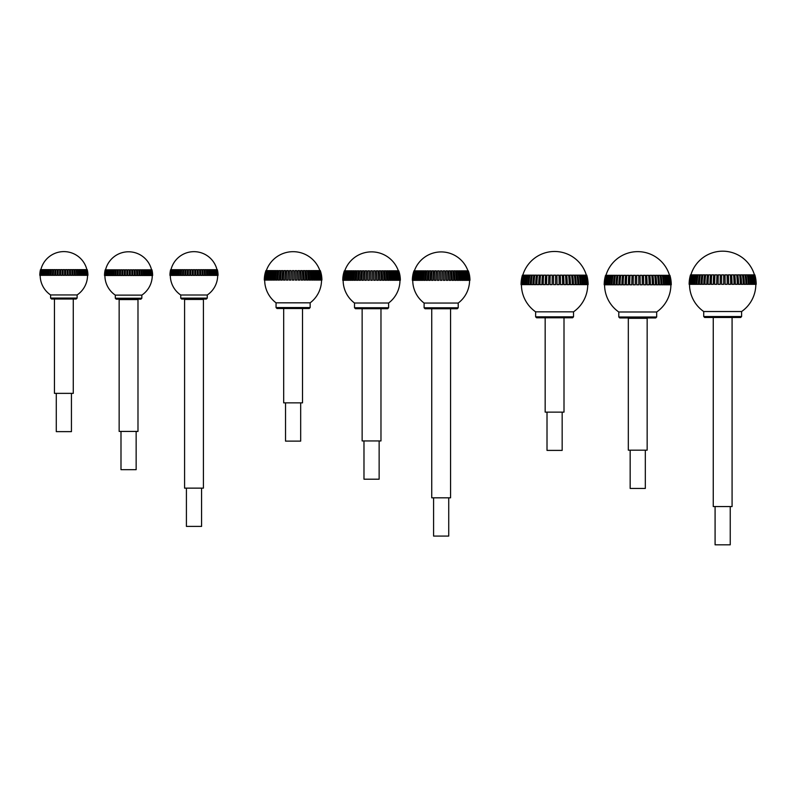 <?xml version="1.0" encoding="UTF-8"?>
<svg xmlns="http://www.w3.org/2000/svg" width="796" height="796" viewBox="0 0 796 796"><rect width="100%" height="100%" fill="white"/><g stroke="black" fill="none" stroke-linecap="round" stroke-linejoin="round"><path stroke-width="1.19" d="M77.122 298.062L76.177 299.017L51.541 299.017L50.596 298.062L77.122 298.062L77.122 294.948L50.596 294.948L50.596 298.062M87.918 275.326A24.059 24.059 0 0 0 87.242 269.645L87.232 269.645A24.049 24.049 0 0 1 87.908 275.326L87.858 275.326A24.049 23.92 -90 0 0 87.182 269.645L87.023 269.645A24.049 23.92 90 0 1 87.699 275.326L87.858 275.326M87.699 275.326L87.54 275.326A24.049 23.522 -90 0 0 86.873 269.645L86.555 269.645A24.049 23.522 90 0 1 87.222 275.326L87.54 275.326A23.681 23.681 0 0 1 77.122 294.948M87.023 269.645L86.873 269.645A23.681 23.681 0 0 0 40.875 269.645M87.222 275.326L86.963 275.326A24.049 22.875 -90 0 0 86.316 269.645L85.849 269.645A24.049 22.875 90 0 1 86.495 275.326L86.963 275.326M86.495 275.326L86.137 275.326A24.049 21.97 -90 0 0 85.51 269.645L84.903 269.645A24.049 21.97 90 0 1 85.52 275.326L86.137 275.326M85.52 275.326L85.172 275.326A23.671 21.621 -90 0 0 84.545 269.645L84.903 269.645M84.306 275.326L85.063 275.326A24.049 20.825 -90 0 0 84.476 269.645L83.719 269.645A24.049 20.825 90 0 1 84.306 275.326L83.978 275.326A23.671 20.497 -90 0 0 83.381 269.645L83.719 269.645M82.874 275.326L83.759 275.326A24.049 19.452 -90 0 0 83.212 269.645L82.316 269.645A24.049 19.452 90 0 1 82.874 275.326L82.565 275.326A23.671 19.144 -90 0 0 82.008 269.645L82.316 269.645M81.222 275.326L82.237 275.326A24.049 17.87 -90 0 0 81.729 269.645L80.714 269.645A24.049 17.87 90 0 1 81.222 275.326L80.943 275.326A23.671 17.592 -90 0 0 80.426 269.645L80.714 269.645M79.391 275.326L80.515 275.326A24.049 16.089 -90 0 0 80.058 269.645L78.933 269.645A24.049 16.089 90 0 1 79.391 275.326L79.132 275.326A23.671 15.84 -90 0 0 78.675 269.645L78.933 269.645M77.381 275.326L78.605 275.326A24.049 14.139 -90 0 0 78.207 269.645L76.983 269.645A24.049 14.139 90 0 1 77.381 275.326L77.162 275.326A23.671 13.91 -90 0 0 76.754 269.645L76.983 269.645M75.232 275.326L76.545 275.326A24.049 12.02 -90 0 0 76.197 269.645L74.884 269.645A24.049 12.02 90 0 1 75.232 275.326L75.043 275.326A23.671 11.831 -90 0 0 74.695 269.645L74.884 269.645M72.953 275.326L74.336 275.326A24.049 9.781 -90 0 0 74.058 269.645L72.675 269.645A24.049 9.781 90 0 1 72.953 275.326L72.794 275.326A23.671 9.632 -90 0 0 72.516 269.645L72.675 269.645M70.575 275.326L72.008 275.326A24.049 7.433 -90 0 0 71.799 269.645L70.356 269.645A24.049 7.433 90 0 1 70.575 275.326L70.456 275.326A23.671 7.313 -90 0 0 70.237 269.645L70.356 269.645M68.118 275.326L69.6 275.326A24.049 5.005 -90 0 0 69.461 269.645L67.978 269.645A24.049 5.005 90 0 1 68.118 275.326L68.038 275.326A23.671 4.925 -90 0 0 67.899 269.645L67.978 269.645M65.62 275.326L67.123 275.326A24.049 2.517 -90 0 0 67.053 269.645L65.551 269.645A24.049 2.517 90 0 1 65.62 275.326L65.58 275.326A23.671 2.478 -90 0 0 65.511 269.645L65.551 269.645M63.103 275.326L64.615 275.326L64.615 269.645L63.103 269.645L63.103 275.326M60.596 275.326L62.098 275.326A24.049 2.517 -90 0 1 62.168 269.645L60.665 269.645A24.049 2.517 90 0 0 60.596 275.326M62.098 275.326L62.138 275.326A23.671 2.478 90 0 1 62.207 269.645L62.207 269.645M58.118 275.326L59.6 275.326A24.049 5.005 -90 0 1 59.74 269.645L58.257 269.645A24.049 5.005 90 0 0 58.118 275.326M59.6 275.326L59.68 275.326A23.671 4.925 90 0 1 59.819 269.645L59.74 269.645M55.71 275.326L57.153 275.326A24.049 7.433 -90 0 1 57.362 269.645L55.919 269.645A24.049 7.433 90 0 0 55.71 275.326M57.153 275.326L57.262 275.326A23.671 7.313 90 0 1 57.481 269.645L57.362 269.645M53.382 275.326L54.775 275.326A24.049 9.781 -90 0 1 55.043 269.645L53.66 269.645A24.049 9.781 90 0 0 53.382 275.326M54.775 275.326L54.924 275.326A23.671 9.632 90 0 1 55.203 269.645L55.043 269.645M51.183 275.326L52.496 275.326A24.049 12.02 -90 0 1 52.834 269.645L51.521 269.645A24.049 12.02 90 0 0 51.183 275.326M52.496 275.326L52.685 275.326A23.671 11.831 90 0 1 53.024 269.645L52.834 269.645M49.113 275.326L50.337 275.326A24.049 14.139 -90 0 1 50.735 269.645L49.511 269.645A24.049 14.139 90 0 0 49.113 275.326M50.337 275.326L50.556 275.326A23.671 13.91 90 0 1 50.964 269.645L50.735 269.645M47.203 275.326L48.327 275.326A24.049 16.089 -90 0 1 48.785 269.645L47.66 269.645A24.049 16.089 90 0 0 47.203 275.326M48.327 275.326L48.586 275.326A23.671 15.84 90 0 1 49.053 269.645L48.785 269.645M45.481 275.326L46.496 275.326A24.049 17.87 -90 0 1 47.004 269.645L45.989 269.645A24.049 17.87 90 0 0 45.481 275.326M46.496 275.326L46.775 275.326A23.671 17.592 90 0 1 47.292 269.645L47.004 269.645M43.959 275.326L44.855 275.326A24.049 19.452 -90 0 1 45.402 269.645L44.506 269.645A24.049 19.452 90 0 0 43.959 275.326M44.855 275.326L45.153 275.326A23.671 19.144 90 0 1 45.72 269.645L45.402 269.645M42.656 275.326L43.412 275.326A24.049 20.825 -90 0 1 43.999 269.645L43.243 269.645A24.049 20.825 90 0 0 42.656 275.326M43.412 275.326L43.74 275.326A23.671 20.497 90 0 1 44.337 269.645L43.999 269.645M41.581 275.326L42.198 275.326A24.049 21.97 -90 0 1 42.825 269.645L42.208 269.645A24.049 21.97 90 0 0 41.581 275.326L41.223 275.326A24.049 22.875 -90 0 1 41.87 269.645L41.402 269.645A24.049 22.875 90 0 0 40.755 275.326L41.223 275.326M42.198 275.326L42.546 275.326A23.671 21.621 90 0 1 43.183 269.645L42.825 269.645M40.019 275.326A24.049 23.92 -90 0 1 40.695 269.645L40.546 269.645A24.049 23.92 90 0 0 39.86 275.326L40.497 275.326A24.049 23.522 -90 0 1 41.163 269.645L40.845 269.645A24.049 23.522 90 0 0 40.178 275.326A23.681 23.681 0 0 0 50.596 294.948M40.487 269.645A24.059 24.059 0 0 0 39.8 275.326L39.81 275.326A24.049 24.049 0 0 1 40.497 269.645L40.546 269.645M54.825 299.017L72.894 299.017M54.446 393.363L73.272 393.363L54.446 393.363L54.446 299.395M56.277 393.741L56.277 431.631L71.441 431.631L71.441 393.741M141.837 298.241L140.882 299.187L116.256 299.187L115.311 298.241L141.837 298.241L141.837 295.127L115.311 295.127L115.311 298.241M152.633 275.506A24.059 24.059 0 0 0 151.946 269.824L151.936 269.824A24.049 24.049 0 0 1 152.623 275.506L152.563 275.506A24.049 23.92 -90 0 0 151.887 269.824L151.728 269.824A24.049 23.92 90 0 1 152.404 275.506L152.563 275.506M152.404 275.506L152.255 275.506A24.049 23.522 -90 0 0 151.588 269.824L151.27 269.824A24.049 23.522 90 0 1 151.936 275.506L152.255 275.506A23.681 23.681 0 0 1 141.837 295.127M151.936 275.506L151.678 275.506A24.049 22.875 -90 0 0 151.031 269.824L150.563 269.824A24.049 22.875 90 0 1 151.21 275.506L151.678 275.506M151.21 275.506L150.852 275.506A24.049 21.97 -90 0 0 150.225 269.824L149.608 269.824A24.049 21.97 90 0 1 150.235 275.506L150.852 275.506M150.235 275.506L149.887 275.506A23.671 21.621 -90 0 0 149.25 269.824L149.608 269.824M149.021 275.506L149.777 275.506A24.049 20.825 -90 0 0 149.19 269.824L148.424 269.824A24.049 20.825 90 0 1 149.021 275.506L148.693 275.506A23.671 20.497 -90 0 0 148.086 269.824L148.424 269.824M147.578 275.506L148.474 275.506A24.049 19.452 -90 0 0 147.917 269.824L147.031 269.824A24.049 19.452 90 0 1 147.578 275.506L147.27 275.506A23.671 19.144 -90 0 0 146.713 269.824L147.031 269.824M145.937 275.506L146.952 275.506A24.049 17.87 -90 0 0 146.444 269.824L145.429 269.824A24.049 17.87 90 0 1 145.937 275.506L145.658 275.506A23.671 17.592 -90 0 0 145.141 269.824L145.429 269.824M144.096 275.506L145.23 275.506A24.049 16.089 -90 0 0 144.773 269.824L143.648 269.824A24.049 16.089 90 0 1 144.096 275.506L143.847 275.506A23.671 15.84 -90 0 0 143.38 269.824L143.648 269.824M142.096 275.506L143.32 275.506A24.049 14.139 -90 0 0 142.922 269.824L141.688 269.824A24.049 14.139 90 0 1 142.096 275.506L141.867 275.506A23.671 13.91 -90 0 0 141.459 269.824L141.688 269.824M139.937 275.506L141.25 275.506A24.049 12.02 -90 0 0 140.912 269.824L139.599 269.824A24.049 12.02 90 0 1 139.937 275.506L139.748 275.506A23.671 11.831 -90 0 0 139.399 269.824L139.599 269.824M137.658 275.506L139.041 275.506A24.049 9.781 -90 0 0 138.763 269.824L137.38 269.824A24.049 9.781 90 0 1 137.658 275.506L137.509 275.506A23.671 9.632 -90 0 0 137.22 269.824L137.38 269.824M135.28 275.506L136.723 275.506A24.049 7.433 -90 0 0 136.514 269.824L135.071 269.824A24.049 7.433 90 0 1 135.28 275.506L135.161 275.506A23.671 7.313 -90 0 0 134.952 269.824L135.071 269.824M132.833 275.506L134.315 275.506A24.049 5.005 -90 0 0 134.166 269.824L132.683 269.824A24.049 5.005 90 0 1 132.833 275.506L132.753 275.506A23.671 4.925 -90 0 0 132.604 269.824L132.683 269.824M130.335 275.506L131.838 275.506A24.049 2.517 -90 0 0 131.768 269.824L130.255 269.824A24.049 2.517 90 0 1 130.335 275.506L130.295 275.506A23.671 2.478 -90 0 0 130.216 269.824L130.255 269.824M127.818 275.506L129.33 275.506L129.33 269.824L127.818 269.824L127.818 275.506M125.3 275.506L126.813 275.506A24.049 2.517 -90 0 1 126.882 269.824L125.37 269.824A24.049 2.517 90 0 0 125.3 275.506M126.813 275.506L126.853 275.506A23.671 2.478 90 0 1 126.922 269.824L126.882 269.824M122.833 275.506L124.315 275.506A24.049 5.005 -90 0 1 124.455 269.824L122.972 269.824A24.049 5.005 90 0 0 122.833 275.506M124.315 275.506L124.395 275.506A23.671 4.925 90 0 1 124.534 269.824L124.455 269.824M120.415 275.506L121.858 275.506A24.049 7.433 -90 0 1 122.067 269.824L120.634 269.824A24.049 7.433 90 0 0 120.415 275.506M121.858 275.506L121.977 275.506A23.671 7.313 90 0 1 122.196 269.824L122.067 269.824M118.097 275.506L119.48 275.506A24.049 9.781 -90 0 1 119.758 269.824L118.375 269.824A24.049 9.781 90 0 0 118.097 275.506M119.48 275.506L119.639 275.506A23.671 9.632 90 0 1 119.917 269.824L119.758 269.824M115.888 275.506L117.201 275.506A24.049 12.02 -90 0 1 117.539 269.824L116.236 269.824A24.049 12.02 90 0 0 115.888 275.506M117.201 275.506L117.39 275.506A23.671 11.831 90 0 1 117.738 269.824L117.539 269.824M113.818 275.506L115.052 275.506A24.049 14.139 -90 0 1 115.45 269.824L114.226 269.824A24.049 14.139 90 0 0 113.818 275.506M115.052 275.506L115.271 275.506A23.671 13.91 90 0 1 115.679 269.824L115.45 269.824M111.918 275.506L113.042 275.506A24.049 16.089 -90 0 1 113.5 269.824L112.375 269.824A24.049 16.089 90 0 0 111.918 275.506M113.042 275.506L113.301 275.506A23.671 15.84 90 0 1 113.758 269.824L113.5 269.824M110.196 275.506L111.211 275.506A24.049 17.87 -90 0 1 111.709 269.824L110.704 269.824A24.049 17.87 90 0 0 110.196 275.506M111.211 275.506L111.49 275.506A23.671 17.592 90 0 1 112.007 269.824L111.709 269.824M108.674 275.506L109.559 275.506A24.049 19.452 -90 0 1 110.117 269.824L109.221 269.824A24.049 19.452 90 0 0 108.674 275.506M109.559 275.506L109.868 275.506A23.671 19.144 90 0 1 110.425 269.824L110.117 269.824M107.37 275.506L108.127 275.506A24.049 20.825 -90 0 1 108.714 269.824L107.957 269.824A24.049 20.825 90 0 0 107.37 275.506M108.127 275.506L108.455 275.506A23.671 20.497 90 0 1 109.052 269.824L108.714 269.824M106.296 275.506L106.913 275.506A24.049 21.97 -90 0 1 107.53 269.824L106.913 269.824A24.049 21.97 90 0 0 106.296 275.506L105.938 275.506A24.049 22.875 -90 0 1 106.584 269.824L106.117 269.824A24.049 22.875 90 0 0 105.47 275.506L105.938 275.506M106.913 275.506L107.261 275.506A23.671 21.621 90 0 1 107.888 269.824L107.53 269.824M104.734 275.506A24.049 23.92 -90 0 1 105.41 269.824L105.251 269.824A24.049 23.92 90 0 0 104.575 275.506L105.201 275.506A24.049 23.522 -90 0 1 105.868 269.824L105.56 269.824A24.049 23.522 90 0 0 104.893 275.506A23.681 23.681 0 0 0 115.311 295.127M105.41 269.824L105.56 269.824A23.681 23.681 0 0 1 151.558 269.824M104.515 275.506L104.525 275.506A24.049 24.049 0 0 1 105.201 269.824L105.191 269.824A24.059 24.059 0 0 0 104.515 275.506L104.575 275.506M119.151 299.565L137.987 299.565L119.151 299.565L119.151 431.422L137.987 431.422L137.987 299.565M119.151 431.422L137.987 431.422M120.992 431.8L120.992 469.69L136.146 469.69L136.146 431.8M207.258 298.122L206.313 299.067L181.677 299.067L180.732 298.122L207.258 298.122L207.258 295.008L180.732 295.008L180.732 298.122M218.054 275.386A24.059 24.059 0 0 0 217.378 269.705L217.358 269.705A24.049 24.049 0 0 1 218.044 275.386L217.995 275.386A24.049 23.92 -90 0 0 217.308 269.705L217.159 269.705A24.049 23.92 90 0 1 217.835 275.386L217.995 275.386M217.835 275.386L217.676 275.386A24.049 23.522 -90 0 0 217.01 269.705L216.691 269.705A24.049 23.522 90 0 1 217.358 275.386L217.676 275.386A23.681 23.681 0 0 1 207.258 295.008M217.358 275.386L217.099 275.386A24.049 22.875 -90 0 0 216.452 269.705L215.985 269.705A24.049 22.875 90 0 1 216.631 275.386L217.099 275.386M216.631 275.386L216.273 275.386A24.049 21.97 -90 0 0 215.646 269.705L215.029 269.705A24.049 21.97 90 0 1 215.656 275.386L216.273 275.386M215.656 275.386L215.308 275.386A23.671 21.621 -90 0 0 214.671 269.705L215.029 269.705M214.442 275.386L215.199 275.386A24.049 20.825 -90 0 0 214.612 269.705L213.855 269.705A24.049 20.825 90 0 1 214.442 275.386L214.114 275.386A23.671 20.497 -90 0 0 213.517 269.705L213.855 269.705M213 275.386L213.895 275.386A24.049 19.452 -90 0 0 213.348 269.705L212.452 269.705A24.049 19.452 90 0 1 213 275.386L212.701 275.386A23.671 19.144 -90 0 0 212.134 269.705L212.452 269.705M211.358 275.386L212.373 275.386A24.049 17.87 -90 0 0 211.865 269.705L210.85 269.705A24.049 17.87 90 0 1 211.358 275.386L211.079 275.386A23.671 17.592 -90 0 0 210.562 269.705L210.85 269.705M209.527 275.386L210.651 275.386A24.049 16.089 -90 0 0 210.194 269.705L209.069 269.705A24.049 16.089 90 0 1 209.527 275.386L209.268 275.386A23.671 15.84 -90 0 0 208.801 269.705L209.069 269.705M207.517 275.386L208.741 275.386A24.049 14.139 -90 0 0 208.343 269.705L207.119 269.705A24.049 14.139 90 0 1 207.517 275.386L207.298 275.386A23.671 13.91 -90 0 0 206.89 269.705L207.119 269.705M205.358 275.386L206.671 275.386A24.049 12.02 -90 0 0 206.333 269.705L205.02 269.705A24.049 12.02 90 0 1 205.358 275.386L205.169 275.386A23.671 11.831 -90 0 0 204.831 269.705L205.02 269.705M203.079 275.386L204.472 275.386A24.049 9.781 -90 0 0 204.194 269.705L202.811 269.705A24.049 9.781 90 0 1 203.079 275.386L202.93 275.386A23.671 9.632 -90 0 0 202.652 269.705L202.811 269.705M200.701 275.386L202.144 275.386A24.049 7.433 -90 0 0 201.935 269.705L200.493 269.705A24.049 7.433 90 0 1 200.701 275.386L200.592 275.386A23.671 7.313 -90 0 0 200.373 269.705L200.493 269.705M198.254 275.386L199.736 275.386A24.049 5.005 -90 0 0 199.597 269.705L198.114 269.705A24.049 5.005 90 0 1 198.254 275.386L198.174 275.386A23.671 4.925 -90 0 0 198.035 269.705L198.114 269.705M195.756 275.386L197.259 275.386A24.049 2.517 -90 0 0 197.189 269.705L195.687 269.705A24.049 2.517 90 0 1 195.756 275.386L195.716 275.386A23.671 2.478 -90 0 0 195.647 269.705L195.647 269.705M193.239 275.386L194.751 275.386L194.751 269.705L193.239 269.705L193.239 275.386M190.732 275.386L192.234 275.386A24.049 2.517 -90 0 1 192.304 269.705L190.801 269.705A24.049 2.517 90 0 0 190.732 275.386M192.234 275.386L192.274 275.386A23.671 2.478 90 0 1 192.343 269.705L192.304 269.705M188.254 275.386L189.737 275.386A24.049 5.005 -90 0 1 189.876 269.705L188.393 269.705A24.049 5.005 90 0 0 188.254 275.386M189.737 275.386L189.816 275.386A23.671 4.925 90 0 1 189.955 269.705L189.876 269.705M185.846 275.386L187.279 275.386A24.049 7.433 -90 0 1 187.498 269.705L186.055 269.705A24.049 7.433 90 0 0 185.846 275.386M187.279 275.386L187.398 275.386A23.671 7.313 90 0 1 187.617 269.705L187.498 269.705M183.518 275.386L184.901 275.386A24.049 9.781 -90 0 1 185.179 269.705L183.796 269.705A24.049 9.781 90 0 0 183.518 275.386M184.901 275.386L185.06 275.386A23.671 9.632 90 0 1 185.339 269.705L185.179 269.705M181.309 275.386L182.622 275.386A24.049 12.02 -90 0 1 182.971 269.705L181.657 269.705A24.049 12.02 90 0 0 181.309 275.386M182.622 275.386L182.811 275.386A23.671 11.831 90 0 1 183.16 269.705L182.971 269.705M179.249 275.386L180.473 275.386A24.049 14.139 -90 0 1 180.871 269.705L179.647 269.705A24.049 14.139 90 0 0 179.249 275.386M180.473 275.386L180.692 275.386A23.671 13.91 90 0 1 181.1 269.705L180.871 269.705M177.339 275.386L178.463 275.386A24.049 16.089 -90 0 1 178.921 269.705L177.797 269.705A24.049 16.089 90 0 0 177.339 275.386M178.463 275.386L178.722 275.386A23.671 15.84 90 0 1 179.18 269.705L178.921 269.705M175.618 275.386L176.632 275.386A24.049 17.87 -90 0 1 177.14 269.705L176.125 269.705A24.049 17.87 90 0 0 175.618 275.386M176.632 275.386L176.911 275.386A23.671 17.592 90 0 1 177.428 269.705L177.14 269.705M174.095 275.386L174.981 275.386A24.049 19.452 -90 0 1 175.538 269.705L174.642 269.705A24.049 19.452 90 0 0 174.095 275.386M174.981 275.386L175.289 275.386A23.671 19.144 90 0 1 175.846 269.705L175.538 269.705M172.792 275.386L173.548 275.386A24.049 20.825 -90 0 1 174.135 269.705L173.379 269.705A24.049 20.825 90 0 0 172.792 275.386M173.548 275.386L173.876 275.386A23.671 20.497 90 0 1 174.473 269.705L174.135 269.705M171.717 275.386L172.334 275.386A24.049 21.97 -90 0 1 172.951 269.705L172.344 269.705A24.049 21.97 90 0 0 171.717 275.386L171.359 275.386A24.049 22.875 -90 0 1 172.006 269.705L171.538 269.705A24.049 22.875 90 0 0 170.891 275.386L171.359 275.386M172.334 275.386L172.682 275.386A23.671 21.621 90 0 1 173.309 269.705L172.951 269.705M170.155 275.386A24.049 23.92 -90 0 1 170.832 269.705L170.672 269.705A24.049 23.92 90 0 0 169.996 275.386L170.633 275.386A24.049 23.522 -90 0 1 171.299 269.705L170.981 269.705A24.049 23.522 90 0 0 170.314 275.386A23.681 23.681 0 0 0 180.732 295.008M170.832 269.705L170.981 269.705A23.681 23.681 0 0 1 216.98 269.705M169.936 275.386L169.946 275.386A24.049 24.049 0 0 1 170.623 269.705L170.613 269.705A24.059 24.059 0 0 0 169.936 275.386L169.996 275.386M184.582 299.445L203.408 299.445L184.582 299.445L184.582 488.137L203.408 488.137L203.408 299.445M184.582 488.137L203.408 488.137M186.413 488.515L186.413 526.405L201.577 526.405L201.577 488.515M264.69 280.092A28.417 28.417 0 0 0 276.053 302.828L310.151 302.828L310.151 307.564L309.206 308.51L284.072 308.51L302.142 308.51M310.151 307.564L276.053 307.564L276.998 308.51L309.206 308.51M320.221 270.62L320.29 270.62A28.785 28.785 0 0 1 321.892 280.092L321.813 280.092A28.785 28.626 -90 0 0 320.221 270.62L320.062 270.62A28.785 28.626 90 0 1 321.654 280.092L321.813 280.092M321.654 280.092L321.415 280.092A28.785 28.159 -90 0 0 319.853 270.62L319.534 270.62A28.785 28.159 90 0 1 321.106 280.092L321.415 280.092M321.106 280.092L320.738 280.092A28.407 27.79 -90 0 0 320.31 275.127M319.534 270.62L318.718 270.62A28.785 27.382 90 0 1 320.251 280.092L320.718 280.092A28.785 27.382 -90 0 0 319.196 270.62M320.251 280.092L319.883 280.092A28.407 27.014 -90 0 0 318.34 270.62L318.718 270.62M319.096 280.092L319.713 280.092A28.785 26.298 -90 0 0 318.251 270.62L317.634 270.62A28.785 26.298 90 0 1 319.096 280.092L318.748 280.092A28.407 25.95 -90 0 0 317.266 270.62L317.634 270.62M317.654 280.092L318.41 280.092A28.785 24.935 -90 0 0 317.027 270.62L316.271 270.62A28.785 24.935 90 0 1 317.654 280.092L317.325 280.092A28.407 24.606 -90 0 0 315.922 270.62L316.271 270.62M315.952 280.092L316.838 280.092A28.785 23.293 -90 0 0 315.544 270.62L314.649 270.62A28.785 23.293 90 0 1 315.952 280.092L315.644 280.092A28.407 22.985 -90 0 0 314.33 270.62L314.649 270.62M313.992 280.092L315.007 280.092A28.785 21.392 -90 0 0 313.813 270.62L312.798 270.62A28.785 21.392 90 0 1 313.992 280.092L313.704 280.092A28.407 21.114 -90 0 0 312.5 270.62L312.798 270.62M311.803 280.092L312.928 280.092A28.785 19.263 -90 0 0 311.853 270.62L310.729 270.62A28.785 19.263 90 0 1 311.803 280.092L311.554 280.092A28.407 19.005 -90 0 0 310.46 270.62L310.729 270.62M309.415 280.092L310.639 280.092A28.785 16.925 -90 0 0 309.694 270.62L308.47 270.62A28.785 16.925 90 0 1 309.415 280.092L309.186 280.092A28.407 16.696 -90 0 0 308.231 270.62L308.47 270.62M306.838 280.092L308.151 280.092A28.785 14.398 -90 0 0 307.355 270.62L306.042 270.62A28.785 14.398 90 0 1 306.838 280.092L306.649 280.092A28.407 14.209 -90 0 0 305.843 270.62L306.042 270.62M304.122 280.092L305.505 280.092A28.785 11.711 -90 0 0 304.858 270.62L303.465 270.62A28.785 11.711 90 0 1 304.122 280.092L303.963 280.092A28.407 11.552 -90 0 0 303.306 270.62L303.465 270.62M301.276 280.092L302.719 280.092A28.785 8.895 -90 0 0 302.221 270.62L300.788 270.62A28.785 8.895 90 0 1 301.276 280.092L301.167 280.092A28.407 8.776 -90 0 0 300.659 270.62L300.788 270.62M298.351 280.092L299.833 280.092A28.785 5.99 -90 0 0 299.495 270.62L298.012 270.62A28.785 5.99 90 0 1 298.351 280.092L298.271 280.092A28.407 5.91 -90 0 0 297.933 270.62L298.012 270.62M295.356 280.092L296.868 280.092A28.785 3.005 -90 0 0 296.699 270.62L295.197 270.62A28.785 3.005 90 0 1 295.356 280.092L295.316 280.092A28.407 2.965 -90 0 0 295.147 270.62L295.197 270.62M292.351 280.092L293.863 280.092L293.863 270.62L292.351 270.62L292.351 280.092M289.346 280.092L290.848 280.092A28.785 3.005 -90 0 1 291.018 270.62L289.505 270.62A28.785 3.005 90 0 0 289.346 280.092M290.848 280.092L290.888 280.092A28.407 2.965 90 0 1 291.057 270.62L291.057 270.62M286.381 280.092L287.863 280.092A28.785 5.99 -90 0 1 288.192 270.62L286.709 270.62A28.785 5.99 90 0 0 286.381 280.092M287.863 280.092L287.943 280.092A28.407 5.91 90 0 1 288.281 270.62L288.192 270.62M283.485 280.092L284.928 280.092A28.785 8.895 -90 0 1 285.426 270.62L283.983 270.62A28.785 8.895 90 0 0 283.485 280.092M284.928 280.092L285.048 280.092A28.407 8.776 90 0 1 285.545 270.62L285.426 270.62M280.699 280.092L282.092 280.092A28.785 11.711 -90 0 1 282.739 270.62L281.356 270.62A28.785 11.711 90 0 0 280.699 280.092M282.092 280.092L282.242 280.092A28.407 11.552 90 0 1 282.908 270.62L282.739 270.62M278.053 280.092L279.366 280.092A28.785 14.398 -90 0 1 280.172 270.62L278.859 270.62A28.785 14.398 90 0 0 278.053 280.092M279.366 280.092L279.555 280.092A28.407 14.209 90 0 1 280.371 270.62L280.172 270.62M275.575 280.092L276.799 280.092A28.785 16.925 -90 0 1 277.744 270.62L276.51 270.62A28.785 16.925 90 0 0 275.575 280.092M276.799 280.092L277.018 280.092A28.407 16.696 90 0 1 277.973 270.62L277.744 270.62M273.277 280.092L274.401 280.092A28.785 19.263 -90 0 1 275.476 270.62L274.351 270.62A28.785 19.263 90 0 0 273.277 280.092M274.401 280.092L274.66 280.092A28.407 19.005 90 0 1 275.744 270.62L275.476 270.62M271.207 280.092L272.222 280.092A28.785 21.392 -90 0 1 273.406 270.62L272.401 270.62A28.785 21.392 90 0 0 271.207 280.092M272.222 280.092L272.501 280.092A28.407 21.114 90 0 1 273.705 270.62L273.406 270.62M269.366 280.092L270.262 280.092A28.785 23.293 -90 0 1 271.555 270.62L270.67 270.62A28.785 23.293 90 0 0 269.366 280.092M270.262 280.092L270.57 280.092A28.407 22.985 90 0 1 271.884 270.62L271.555 270.62M267.794 280.092L268.55 280.092A28.785 24.935 -90 0 1 269.944 270.62L269.187 270.62A28.785 24.935 90 0 0 267.794 280.092M268.55 280.092L268.879 280.092A28.407 24.606 90 0 1 270.292 270.62L269.944 270.62M266.501 280.092L267.118 280.092A28.785 26.298 -90 0 1 268.58 270.62L267.963 270.62A28.785 26.298 90 0 0 266.501 280.092M267.118 280.092L267.466 280.092A28.407 25.95 90 0 1 268.949 270.62L268.58 270.62M265.496 280.092L265.964 280.092A28.785 27.382 -90 0 1 267.486 270.62L267.018 270.62A28.785 27.382 90 0 0 265.496 280.092M265.964 280.092L266.322 280.092A28.407 27.014 90 0 1 267.864 270.62L267.486 270.62M264.789 280.092L265.108 280.092A28.785 28.159 -90 0 1 266.67 270.62L266.361 270.62A28.785 28.159 90 0 0 264.789 280.092L264.551 280.092A28.785 28.626 -90 0 1 266.153 270.62L265.993 270.62A28.785 28.626 90 0 0 264.401 280.092L264.551 280.092M265.108 280.092L265.476 280.092A28.407 27.79 90 0 1 265.904 275.127M265.914 270.61A28.795 28.795 0 0 0 264.312 280.092L264.322 280.092A28.785 28.785 0 0 1 265.924 270.62L265.993 270.62M283.684 402.856L302.52 402.856L283.684 402.856L283.684 308.888M285.525 403.234L285.525 441.123L300.679 441.123L300.679 403.234M388.607 307.754L387.662 308.699L355.454 308.699L354.509 307.754L388.607 307.754L388.607 303.017L354.509 303.017L354.509 307.754M400.348 280.282A28.795 28.795 0 0 0 398.746 270.809L398.736 270.809A28.785 28.785 0 0 1 400.338 280.282L400.259 280.282A28.785 28.626 -90 0 0 398.667 270.809L398.507 270.809A28.785 28.626 90 0 1 400.109 280.282L400.259 280.282M400.109 280.282L399.871 280.282A28.785 28.159 -90 0 0 398.298 270.809L397.99 270.809A28.785 28.159 90 0 1 399.552 280.282L399.871 280.282M399.552 280.282L399.184 280.282A28.407 27.79 -90 0 0 398.756 275.326M397.99 270.809L397.174 270.809A28.785 27.382 90 0 1 398.697 280.282L399.164 280.282A28.785 27.382 -90 0 0 397.642 270.809M398.697 280.282L398.338 280.282A28.407 27.014 -90 0 0 396.796 270.809L397.174 270.809M397.542 280.282L398.159 280.282A28.785 26.298 -90 0 0 396.697 270.809L396.08 270.809A28.785 26.298 90 0 1 397.542 280.282L397.194 280.282A28.407 25.95 -90 0 0 395.712 270.809L396.08 270.809M396.11 280.282L396.866 280.282A28.785 24.935 -90 0 0 395.473 270.809L394.716 270.809A28.785 24.935 90 0 1 396.11 280.282L395.781 280.282A28.407 24.606 -90 0 0 394.368 270.809L394.716 270.809M394.398 280.282L395.294 280.282A28.785 23.293 -90 0 0 393.99 270.809L393.105 270.809A28.785 23.293 90 0 1 394.398 280.282L394.09 280.282A28.407 22.985 -90 0 0 392.776 270.809L393.105 270.809M392.438 280.282L393.453 280.282A28.785 21.392 -90 0 0 392.259 270.809L391.254 270.809A28.785 21.392 90 0 1 392.438 280.282L392.159 280.282A28.407 21.114 -90 0 0 390.955 270.809L391.254 270.809M390.249 280.282L391.383 280.282A28.785 19.263 -90 0 0 390.309 270.809L389.184 270.809A28.785 19.263 90 0 1 390.249 280.282L390 280.282A28.407 19.005 -90 0 0 388.916 270.809L389.184 270.809M387.861 280.282L389.085 280.282A28.785 16.925 -90 0 0 388.15 270.809L386.916 270.809A28.785 16.925 90 0 1 387.861 280.282L387.642 280.282A28.407 16.696 -90 0 0 386.687 270.809L386.916 270.809M385.294 280.282L386.607 280.282A28.785 14.398 -90 0 0 385.801 270.809L384.488 270.809A28.785 14.398 90 0 1 385.294 280.282L385.105 280.282A28.407 14.209 -90 0 0 384.289 270.809L384.488 270.809M382.568 280.282L383.961 280.282A28.785 11.711 -90 0 0 383.304 270.809L381.921 270.809A28.785 11.711 90 0 1 382.568 280.282L382.418 280.282A28.407 11.552 -90 0 0 381.752 270.809L381.921 270.809M379.732 280.282L381.175 280.282A28.785 8.895 -90 0 0 380.677 270.809L379.234 270.809A28.785 8.895 90 0 1 379.732 280.282L379.612 280.282A28.407 8.776 -90 0 0 379.115 270.809L379.234 270.809M376.797 280.282L378.279 280.282A28.785 5.99 -90 0 0 377.951 270.809L376.468 270.809A28.785 5.99 90 0 1 376.797 280.282L376.717 280.282A28.407 5.91 -90 0 0 376.379 270.809L376.468 270.809M373.812 280.282L375.314 280.282A28.785 3.005 -90 0 0 375.155 270.809L373.642 270.809A28.785 3.005 90 0 1 373.812 280.282L373.772 280.282A28.407 2.965 -90 0 0 373.603 270.809L373.603 270.809M370.797 280.282L372.309 280.282L372.309 270.809L370.797 270.809L370.797 280.282M367.792 280.282L369.304 280.282A28.785 3.005 -90 0 1 369.463 270.809L367.961 270.809A28.785 3.005 90 0 0 367.792 280.282M369.304 280.282L369.344 280.282A28.407 2.965 90 0 1 369.513 270.809L369.463 270.809M364.827 280.282L366.309 280.282A28.785 5.99 -90 0 1 366.648 270.809L365.165 270.809A28.785 5.99 90 0 0 364.827 280.282M366.309 280.282L366.389 280.282A28.407 5.91 90 0 1 366.727 270.809L366.648 270.809M361.941 280.282L363.384 280.282A28.785 8.895 -90 0 1 363.871 270.809L362.439 270.809A28.785 8.895 90 0 0 361.941 280.282M363.384 280.282L363.493 280.282A28.407 8.776 90 0 1 364.001 270.809L363.871 270.809M359.155 280.282L360.538 280.282A28.785 11.711 -90 0 1 361.195 270.809L359.802 270.809A28.785 11.711 90 0 0 359.155 280.282M360.538 280.282L360.697 280.282A28.407 11.552 90 0 1 361.354 270.809L361.195 270.809M356.509 280.282L357.822 280.282A28.785 14.398 -90 0 1 358.618 270.809L357.305 270.809A28.785 14.398 90 0 0 356.509 280.282M357.822 280.282L358.011 280.282A28.407 14.209 90 0 1 358.817 270.809L358.618 270.809M354.021 280.282L355.245 280.282A28.785 16.925 -90 0 1 356.19 270.809L354.966 270.809A28.785 16.925 90 0 0 354.021 280.282M355.245 280.282L355.474 280.282A28.407 16.696 90 0 1 356.429 270.809L356.19 270.809M351.733 280.282L352.857 280.282A28.785 19.263 -90 0 1 353.931 270.809L352.807 270.809A28.785 19.263 90 0 0 351.733 280.282M352.857 280.282L353.106 280.282A28.407 19.005 90 0 1 354.2 270.809L353.931 270.809M349.653 280.282L350.668 280.282A28.785 21.392 -90 0 1 351.862 270.809L350.847 270.809A28.785 21.392 90 0 0 349.653 280.282M350.668 280.282L350.946 280.282A28.407 21.114 90 0 1 352.16 270.809L351.862 270.809M347.822 280.282L348.708 280.282A28.785 23.293 -90 0 1 350.011 270.809L349.116 270.809A28.785 23.293 90 0 0 347.822 280.282M348.708 280.282L349.016 280.282A28.407 22.985 90 0 1 350.33 270.809L350.011 270.809M346.25 280.282L347.006 280.282A28.785 24.935 -90 0 1 348.389 270.809L347.633 270.809A28.785 24.935 90 0 0 346.25 280.282M347.006 280.282L347.335 280.282A28.407 24.606 90 0 1 348.738 270.809L348.389 270.809M344.947 280.282L345.564 280.282A28.785 26.298 -90 0 1 347.026 270.809L346.409 270.809A28.785 26.298 90 0 0 344.947 280.282M345.564 280.282L345.912 280.282A28.407 25.95 90 0 1 347.394 270.809L347.026 270.809M344.35 275.326A28.407 27.79 90 0 0 343.922 280.282L344.409 280.282A28.785 27.382 -90 0 1 345.932 270.809L345.464 270.809A28.785 27.382 90 0 0 343.942 280.282L343.554 280.282A28.785 28.159 -90 0 1 345.126 270.809L344.807 270.809A28.785 28.159 90 0 0 343.235 280.282L343.554 280.282M344.409 280.282L344.767 280.282A28.407 27.014 90 0 1 346.32 270.809L345.932 270.809M342.847 280.282L343.006 280.282A28.785 28.626 -90 0 1 344.598 270.809L344.439 270.809A28.785 28.626 90 0 0 342.847 280.282L342.768 280.282A28.785 28.785 0 0 1 344.37 270.809L344.439 270.809M362.518 308.699L380.587 308.699M362.14 440.934L380.976 440.934L362.14 440.934L362.14 309.077M363.981 441.312L363.981 479.202L379.135 479.202L379.135 441.312M458.207 307.793L457.262 308.749L425.054 308.749L424.109 307.793L458.207 307.793L458.207 303.057L424.109 303.057L424.109 307.793M469.958 280.331A28.795 28.795 0 0 0 468.346 270.849L468.337 270.859A28.785 28.785 0 0 1 469.948 280.331L469.869 280.331A28.785 28.626 -90 0 0 468.267 270.859L468.118 270.859A28.785 28.626 90 0 1 469.71 280.331L469.869 280.331M469.71 280.331L469.471 280.331A28.785 28.159 -90 0 0 467.909 270.859L467.59 270.859A28.785 28.159 90 0 1 469.162 280.331L469.471 280.331M469.162 280.331L468.784 280.331A28.407 27.79 -90 0 0 468.356 275.366M467.59 270.859L466.774 270.859A28.785 27.382 90 0 1 468.297 280.331L468.764 280.331A28.785 27.382 -90 0 0 467.242 270.859M468.297 280.331L467.939 280.331A28.407 27.014 -90 0 0 466.396 270.859L466.774 270.859M467.143 280.331L467.759 280.331A28.785 26.298 -90 0 0 466.297 270.859L465.68 270.859A28.785 26.298 90 0 1 467.143 280.331L466.804 280.331A28.407 25.95 -90 0 0 465.312 270.859L465.68 270.859M465.71 280.331L466.466 280.331A28.785 24.935 -90 0 0 465.073 270.859L464.317 270.859A28.785 24.935 90 0 1 465.71 280.331L465.381 280.331A28.407 24.606 -90 0 0 463.969 270.859L464.317 270.859M463.998 280.331L464.894 280.331A28.785 23.293 -90 0 0 463.59 270.859L462.705 270.859A28.785 23.293 90 0 1 463.998 280.331L463.69 280.331A28.407 22.985 -90 0 0 462.376 270.859L462.705 270.859M462.038 280.331L463.053 280.331A28.785 21.392 -90 0 0 461.869 270.859L460.854 270.859A28.785 21.392 90 0 1 462.038 280.331L461.76 280.331A28.407 21.114 -90 0 0 460.556 270.859L460.854 270.859M459.859 280.331L460.983 280.331A28.785 19.263 -90 0 0 459.909 270.859L458.785 270.859A28.785 19.263 90 0 1 459.859 280.331L459.6 280.331A28.407 19.005 -90 0 0 458.516 270.859L458.785 270.859M457.461 280.331L458.695 280.331A28.785 16.925 -90 0 0 457.75 270.859L456.526 270.859A28.785 16.925 90 0 1 457.461 280.331L457.242 280.331A28.407 16.696 -90 0 0 456.287 270.859L456.526 270.859M454.894 280.331L456.207 280.331A28.785 14.398 -90 0 0 455.402 270.859L454.088 270.859A28.785 14.398 90 0 1 454.894 280.331L454.705 280.331A28.407 14.209 -90 0 0 453.889 270.859L454.088 270.859M452.178 280.331L453.561 280.331A28.785 11.711 -90 0 0 452.904 270.859L451.521 270.859A28.785 11.711 90 0 1 452.178 280.331L452.019 280.331A28.407 11.552 -90 0 0 451.362 270.859L451.521 270.859M449.332 280.331L450.775 280.331A28.785 8.895 -90 0 0 450.277 270.859L448.835 270.859A28.785 8.895 90 0 1 449.332 280.331L449.213 280.331A28.407 8.776 -90 0 0 448.715 270.859L448.835 270.859M446.397 280.331L447.879 280.331A28.785 5.99 -90 0 0 447.551 270.859L446.068 270.859A28.785 5.99 90 0 1 446.397 280.331L446.327 280.331A28.407 5.91 -90 0 0 445.989 270.859L446.068 270.859M443.412 280.331L444.924 280.331A28.785 3.005 -90 0 0 444.755 270.859L443.243 270.859A28.785 3.005 90 0 1 443.412 280.331L443.372 280.331A28.407 2.965 -90 0 0 443.203 270.859L443.203 270.859M440.397 280.331L441.919 280.331L441.919 270.859L440.397 270.859L440.397 280.331M437.392 280.331L438.904 280.331A28.785 3.005 -90 0 1 439.074 270.859L437.561 270.859A28.785 3.005 90 0 0 437.392 280.331M438.904 280.331L438.944 280.331A28.407 2.965 90 0 1 439.113 270.859L439.113 270.859M434.427 280.331L435.91 280.331A28.785 5.99 -90 0 1 436.248 270.859L434.765 270.859A28.785 5.99 90 0 0 434.427 280.331M435.91 280.331L435.989 280.331A28.407 5.91 90 0 1 436.327 270.859L436.248 270.859M431.541 280.331L432.984 280.331A28.785 8.895 -90 0 1 433.482 270.859L432.039 270.859A28.785 8.895 90 0 0 431.541 280.331M432.984 280.331L433.104 280.331A28.407 8.776 90 0 1 433.601 270.859L433.482 270.859M428.755 280.331L430.139 280.331A28.785 11.711 -90 0 1 430.795 270.859L429.412 270.859A28.785 11.711 90 0 0 428.755 280.331M430.139 280.331L430.298 280.331A28.407 11.552 90 0 1 430.954 270.859L430.795 270.859M426.109 280.331L427.422 280.331A28.785 14.398 -90 0 1 428.218 270.859L426.905 270.859A28.785 14.398 90 0 0 426.109 280.331M427.422 280.331L427.611 280.331A28.407 14.209 90 0 1 428.427 270.859L428.218 270.859M423.621 280.331L424.855 280.331A28.785 16.925 -90 0 1 425.79 270.859L424.566 270.859A28.785 16.925 90 0 0 423.621 280.331M424.855 280.331L425.074 280.331A28.407 16.696 90 0 1 426.029 270.859L425.79 270.859M421.333 280.331L422.457 280.331A28.785 19.263 -90 0 1 423.532 270.859L422.407 270.859A28.785 19.263 90 0 0 421.333 280.331M422.457 280.331L422.716 280.331A28.407 19.005 90 0 1 423.8 270.859L423.532 270.859M419.253 280.331L420.268 280.331A28.785 21.392 -90 0 1 421.462 270.859L420.447 270.859A28.785 21.392 90 0 0 419.253 280.331M420.268 280.331L420.557 280.331A28.407 21.114 90 0 1 421.761 270.859L421.462 270.859M417.422 280.331L418.318 280.331A28.785 23.293 -90 0 1 419.611 270.859L418.716 270.859A28.785 23.293 90 0 0 417.422 280.331M418.318 280.331L418.616 280.331A28.407 22.985 90 0 1 419.94 270.859L419.611 270.859M415.85 280.331L416.606 280.331A28.785 24.935 -90 0 1 418 270.859L417.233 270.859A28.785 24.935 90 0 0 415.85 280.331M416.606 280.331L416.935 280.331A28.407 24.606 90 0 1 418.348 270.859L418 270.859M414.547 280.331L415.164 280.331A28.785 26.298 -90 0 1 416.636 270.859L416.019 270.859A28.785 26.298 90 0 0 414.547 280.331M415.164 280.331L415.512 280.331A28.407 25.95 90 0 1 417.005 270.859L416.636 270.859M413.96 275.366A28.407 27.79 90 0 0 413.532 280.331L414.01 280.331A28.785 27.382 -90 0 1 415.542 270.859L415.074 270.859A28.785 27.382 90 0 0 413.542 280.331L413.154 280.331A28.785 28.159 -90 0 1 414.726 270.859L414.408 270.859A28.785 28.159 90 0 0 412.845 280.331L413.154 280.331M414.01 280.331L414.378 280.331A28.407 27.014 90 0 1 415.92 270.859L415.542 270.859M412.447 280.331L412.607 280.331A28.785 28.626 -90 0 1 414.199 270.859L414.039 270.859A28.785 28.626 90 0 0 412.447 280.331L412.368 280.331A28.785 28.785 0 0 1 413.97 270.859L414.039 270.859M432.119 308.749L450.198 308.749M431.74 497.818L450.576 497.818L431.74 497.818L431.74 309.127M433.581 498.197L433.581 536.086L448.735 536.086L448.735 498.197M573.528 316.838L572.583 317.783L536.594 317.783L535.638 316.838L573.528 316.838L573.528 311.833L535.638 311.833L535.638 316.838M588.115 284.63A33.532 33.532 0 0 0 586.752 275.147L586.742 275.157A33.512 33.512 0 0 1 588.105 284.63L588.025 284.63A33.512 33.333 -90 0 0 586.672 275.157L586.453 275.157A33.512 33.333 90 0 1 587.806 284.63L588.025 284.63M587.806 284.63L587.587 284.63A33.512 32.785 -90 0 0 586.254 275.157L585.816 275.157A33.512 32.785 90 0 1 587.149 284.63L587.587 284.63M587.149 284.63L586.791 284.63A33.512 31.88 -90 0 0 585.488 275.157L584.841 275.157A33.512 31.88 90 0 1 586.145 284.63L586.781 284.63M586.145 284.63L585.776 284.63A33.133 31.512 -90 0 0 584.463 275.157L584.841 275.157M584.781 284.63L585.627 284.63A33.512 30.616 -90 0 0 584.383 275.157L583.538 275.157A33.512 30.616 90 0 1 584.781 284.63L584.433 284.63A33.133 30.268 -90 0 0 583.169 275.157L583.538 275.157M583.09 284.63L584.135 284.63A33.512 29.024 -90 0 0 582.951 275.157L581.906 275.157A33.512 29.024 90 0 1 583.09 284.63L582.762 284.63A33.133 28.696 -90 0 0 581.568 275.157L581.906 275.157M581.09 284.63L582.314 284.63A33.512 27.114 -90 0 0 581.209 275.157L579.986 275.157A33.512 27.114 90 0 1 581.09 284.63L580.782 284.63A33.133 26.805 -90 0 0 579.667 275.157L579.986 275.157M578.801 284.63L580.194 284.63A33.512 24.905 -90 0 0 579.18 275.157L577.777 275.157A33.512 24.905 90 0 1 578.801 284.63L578.513 284.63A33.133 24.626 -90 0 0 577.488 275.157L577.777 275.157M576.234 284.63L577.787 284.63A33.512 22.427 -90 0 0 576.871 275.157L575.329 275.157A33.512 22.427 90 0 1 576.234 284.63L575.986 284.63A33.133 22.169 -90 0 0 575.06 275.157L575.329 275.157M573.448 284.63L575.13 284.63A33.512 19.701 -90 0 0 574.324 275.157L572.642 275.157A33.512 19.701 90 0 1 573.448 284.63L573.22 284.63A33.133 19.482 -90 0 0 572.414 275.157L572.642 275.157M570.443 284.63L572.244 284.63A33.512 16.756 -90 0 0 571.568 275.157L569.757 275.157A33.512 16.756 90 0 1 570.443 284.63L570.254 284.63A33.133 16.567 -90 0 0 569.558 275.157L569.757 275.157M567.269 284.63L569.17 284.63A33.512 13.631 -90 0 0 568.613 275.157L566.712 275.157A33.512 13.631 90 0 1 567.269 284.63L567.11 284.63A33.133 13.482 -90 0 0 566.553 275.157L566.712 275.157M563.956 284.63L565.936 284.63A33.512 10.358 -90 0 0 565.508 275.157L563.528 275.157A33.512 10.358 90 0 1 563.956 284.63L563.837 284.63A33.133 10.239 -90 0 0 563.409 275.157L563.528 275.157M560.533 284.63L562.573 284.63A33.512 6.965 -90 0 0 562.294 275.157L560.255 275.157A33.512 6.965 90 0 1 560.533 284.63L560.454 284.63A33.133 6.885 -90 0 0 560.165 275.157L560.255 275.157M557.051 284.63L559.13 284.63A33.512 3.502 -90 0 0 558.981 275.157L556.911 275.157A33.512 3.502 90 0 1 557.051 284.63L557.011 284.63A33.133 3.463 -90 0 0 556.872 275.157L556.911 275.157M553.548 284.63L555.628 284.63L555.628 275.157L553.548 275.157L553.548 284.63M550.046 284.63L552.116 284.63A33.512 3.502 -90 0 1 552.265 275.157L550.185 275.157A33.512 3.502 90 0 0 550.046 284.63M552.116 284.63L552.155 284.63A33.133 3.463 90 0 1 552.305 275.157L552.265 275.157M546.603 284.63L548.633 284.63A33.512 6.965 -90 0 1 548.922 275.157L546.882 275.157A33.512 6.965 90 0 0 546.603 284.63M548.633 284.63L548.713 284.63A33.133 6.885 90 0 1 549.001 275.157L548.922 275.157M543.24 284.63L545.22 284.63A33.512 10.358 -90 0 1 545.638 275.157L543.658 275.157A33.512 10.358 90 0 0 543.24 284.63M545.22 284.63L545.34 284.63A33.133 10.239 90 0 1 545.767 275.157L545.638 275.157M540.006 284.63L541.907 284.63A33.512 13.631 -90 0 1 542.464 275.157L540.554 275.157A33.512 13.631 90 0 0 540.006 284.63M541.907 284.63L542.056 284.63A33.133 13.482 90 0 1 542.623 275.157L542.464 275.157M536.922 284.63L538.733 284.63A33.512 16.756 -90 0 1 539.409 275.157L537.608 275.157A33.512 16.756 90 0 0 536.922 284.63M538.733 284.63L538.922 284.63A33.133 16.567 90 0 1 539.608 275.157L539.409 275.157M534.046 284.63L535.728 284.63A33.512 19.701 -90 0 1 536.534 275.157L534.842 275.157A33.512 19.701 90 0 0 534.046 284.63M535.728 284.63L535.957 284.63A33.133 19.482 90 0 1 536.763 275.157L536.534 275.157M531.39 284.63L532.932 284.63A33.512 22.427 -90 0 1 533.847 275.157L532.295 275.157A33.512 22.427 90 0 0 531.39 284.63M532.932 284.63L533.191 284.63A33.133 22.169 90 0 1 534.116 275.157L533.847 275.157M528.982 284.63L530.375 284.63A33.512 24.905 -90 0 1 531.39 275.157L529.997 275.157A33.512 24.905 90 0 0 528.982 284.63M530.375 284.63L530.653 284.63A33.133 24.626 90 0 1 531.688 275.157L531.39 275.157M526.862 284.63L528.086 284.63A33.512 27.114 -90 0 1 529.191 275.157L527.967 275.157A33.512 27.114 90 0 0 526.862 284.63M528.086 284.63L528.395 284.63A33.133 26.805 90 0 1 529.509 275.157L529.191 275.157M525.042 284.63L526.086 284.63A33.512 29.024 -90 0 1 527.26 275.157L526.226 275.157A33.512 29.024 90 0 0 525.042 284.63M526.086 284.63L526.415 284.63A33.133 28.696 90 0 1 527.609 275.157L527.26 275.157M523.539 284.63L524.395 284.63A33.512 30.616 -90 0 1 525.639 275.157L524.793 275.157A33.512 30.616 90 0 0 523.539 284.63M524.395 284.63L524.733 284.63A33.133 30.268 90 0 1 525.997 275.157L525.639 275.157M522.385 284.63L523.032 284.63A33.512 31.88 -90 0 1 524.335 275.157L523.688 275.157A33.512 31.88 90 0 0 522.385 284.63L522.017 284.63A33.512 32.785 -90 0 1 523.36 275.157L522.922 275.157A33.512 32.785 90 0 0 521.589 284.63L522.017 284.63M523.032 284.63L523.39 284.63A33.133 31.512 90 0 1 524.703 275.157L524.335 275.157M521.141 284.63L521.36 284.63A33.512 33.333 -90 0 1 522.723 275.157L522.504 275.157A33.512 33.333 90 0 0 521.141 284.63L521.072 284.63A33.512 33.512 0 0 1 522.435 275.157L522.504 275.157M522.425 275.147A33.532 33.532 0 0 0 521.052 284.63L521.072 284.63M545.549 317.783L563.628 317.783M545.17 412.129L564.006 412.129L545.17 412.129L545.17 318.161M547.011 412.507L547.011 450.397L562.165 450.397L562.165 412.507M656.68 316.997L655.735 317.942L619.736 317.942L618.79 316.997L656.68 316.997L656.68 311.992L618.79 311.992L618.79 316.997M671.267 284.789A33.532 33.532 0 0 0 669.904 275.307L669.884 275.316A33.512 33.512 0 0 1 671.257 284.789L671.177 284.789A33.512 33.333 -90 0 0 669.824 275.316L669.605 275.316A33.512 33.333 90 0 1 670.958 284.789L671.177 284.789M670.958 284.789L670.739 284.789A33.512 32.785 -90 0 0 669.406 275.316L668.968 275.316A33.512 32.785 90 0 1 670.302 284.789L670.739 284.789M670.302 284.789L669.943 284.789A33.512 31.88 -90 0 0 668.64 275.316L667.993 275.316A33.512 31.88 90 0 1 669.287 284.789L669.933 284.789M669.287 284.789L668.929 284.789A33.133 31.512 -90 0 0 667.615 275.316L667.993 275.316M667.934 284.789L668.779 284.789A33.512 30.616 -90 0 0 667.536 275.316L666.68 275.316A33.512 30.616 90 0 1 667.934 284.789L667.585 284.789A33.133 30.268 -90 0 0 666.322 275.316L666.68 275.316M666.242 284.789L667.287 284.789A33.512 29.024 -90 0 0 666.103 275.316L665.058 275.316A33.512 29.024 90 0 1 666.242 284.789L665.914 284.789A33.133 28.696 -90 0 0 664.72 275.316L665.058 275.316M664.242 284.789L665.466 284.789A33.512 27.114 -90 0 0 664.362 275.316L663.138 275.316A33.512 27.114 90 0 1 664.242 284.789L663.934 284.789A33.133 26.805 -90 0 0 662.819 275.316L663.138 275.316M661.944 284.789L663.347 284.789A33.512 24.905 -90 0 0 662.322 275.316L660.929 275.316A33.512 24.905 90 0 1 661.944 284.789L661.665 284.789A33.133 24.626 -90 0 0 660.64 275.316L660.929 275.316M659.387 284.789L660.939 284.789A33.512 22.427 -90 0 0 660.023 275.316L658.471 275.316A33.512 22.427 90 0 1 659.387 284.789L659.138 284.789A33.133 22.169 -90 0 0 658.212 275.316L658.471 275.316M656.591 284.789L658.282 284.789A33.512 19.701 -90 0 0 657.476 275.316L655.795 275.316A33.512 19.701 90 0 1 656.591 284.789L656.372 284.789A33.133 19.482 -90 0 0 655.556 275.316L655.795 275.316M653.596 284.789L655.397 284.789A33.512 16.756 -90 0 0 654.71 275.316L652.909 275.316A33.512 16.756 90 0 1 653.596 284.789L653.407 284.789A33.133 16.567 -90 0 0 652.71 275.316L652.909 275.316M650.422 284.789L652.322 284.789A33.512 13.631 -90 0 0 651.765 275.316L649.864 275.316A33.512 13.631 90 0 1 650.422 284.789L650.262 284.789A33.133 13.482 -90 0 0 649.705 275.316L649.864 275.316M647.108 284.789L649.088 284.789A33.512 10.358 -90 0 0 648.66 275.316L646.68 275.316A33.512 10.358 90 0 1 647.108 284.789L646.989 284.789A33.133 10.239 -90 0 0 646.561 275.316L646.68 275.316M643.685 284.789L645.725 284.789A33.512 6.965 -90 0 0 645.437 275.316L643.407 275.316A33.512 6.965 90 0 1 643.685 284.789L643.606 284.789A33.133 6.885 -90 0 0 643.317 275.316L643.407 275.316M640.203 284.789L642.273 284.789A33.512 3.502 -90 0 0 642.133 275.316L640.064 275.316A33.512 3.502 90 0 1 640.203 284.789L640.163 284.789A33.133 3.463 -90 0 0 640.024 275.316L640.064 275.316M636.691 284.789L638.78 284.789L638.78 275.316L636.691 275.316L636.691 284.789M633.198 284.789L635.268 284.789A33.512 3.502 -90 0 1 635.417 275.316L633.337 275.316A33.512 3.502 90 0 0 633.198 284.789M635.268 284.789L635.308 284.789A33.133 3.463 90 0 1 635.457 275.316L635.417 275.316M629.745 284.789L631.785 284.789A33.512 6.965 -90 0 1 632.074 275.316L630.034 275.316A33.512 6.965 90 0 0 629.745 284.789M631.785 284.789L631.865 284.789A33.133 6.885 90 0 1 632.153 275.316L632.074 275.316M626.392 284.789L628.372 284.789A33.512 10.358 -90 0 1 628.79 275.316L626.81 275.316A33.512 10.358 90 0 0 626.392 284.789M628.372 284.789L628.492 284.789A33.133 10.239 90 0 1 628.92 275.316L628.79 275.316M623.149 284.789L625.059 284.789A33.512 13.631 -90 0 1 625.616 275.316L623.706 275.316A33.512 13.631 90 0 0 623.149 284.789M625.059 284.789L625.208 284.789A33.133 13.482 90 0 1 625.775 275.316L625.616 275.316M620.074 284.789L621.885 284.789A33.512 16.756 -90 0 1 622.562 275.316L620.761 275.316A33.512 16.756 90 0 0 620.074 284.789M621.885 284.789L622.074 284.789A33.133 16.567 90 0 1 622.761 275.316L622.562 275.316M617.198 284.789L618.88 284.789A33.512 19.701 -90 0 1 619.686 275.316L617.995 275.316A33.512 19.701 90 0 0 617.198 284.789M618.88 284.789L619.099 284.789A33.133 19.482 90 0 1 619.915 275.316L619.686 275.316M614.532 284.789L616.084 284.789A33.512 22.427 -90 0 1 617 275.316L615.447 275.316A33.512 22.427 90 0 0 614.532 284.789M616.084 284.789L616.343 284.789A33.133 22.169 90 0 1 617.268 275.316L617 275.316M612.134 284.789L613.527 284.789A33.512 24.905 -90 0 1 614.542 275.316L613.149 275.316A33.512 24.905 90 0 0 612.134 284.789M613.527 284.789L613.806 284.789A33.133 24.626 90 0 1 614.84 275.316L614.542 275.316M610.005 284.789L611.238 284.789A33.512 27.114 -90 0 1 612.343 275.316L611.119 275.316A33.512 27.114 90 0 0 610.005 284.789M611.238 284.789L611.537 284.789A33.133 26.805 90 0 1 612.661 275.316L612.343 275.316M608.194 284.789L609.229 284.789A33.512 29.024 -90 0 1 610.413 275.316L609.378 275.316A33.512 29.024 90 0 0 608.194 284.789M609.229 284.789L609.557 284.789A33.133 28.696 90 0 1 610.761 275.316L610.413 275.316M606.691 284.789L607.547 284.789A33.512 30.616 -90 0 1 608.791 275.316L607.945 275.316A33.512 30.616 90 0 0 606.691 284.789M607.547 284.789L607.885 284.789A33.133 30.268 90 0 1 609.149 275.316L608.791 275.316M605.537 284.789L606.184 284.789A33.512 31.88 -90 0 1 607.487 275.316L606.841 275.316A33.512 31.88 90 0 0 605.537 284.789L605.169 284.789A33.512 32.785 -90 0 1 606.502 275.316L606.074 275.316A33.512 32.785 90 0 0 604.741 284.789L605.169 284.789M606.184 284.789L606.542 284.789A33.133 31.512 90 0 1 607.855 275.316L607.487 275.316M604.293 284.789L604.512 284.789A33.512 33.333 -90 0 1 605.875 275.316L605.657 275.316A33.512 33.333 90 0 0 604.293 284.789L604.224 284.789A33.512 33.512 0 0 1 605.587 275.316L605.567 275.316A33.532 33.532 0 0 0 604.204 284.789M628.323 318.32L647.158 318.32L628.323 318.32L628.323 450.178L647.158 450.178L647.158 318.32M628.323 450.178L647.158 450.178M630.163 450.556L630.163 488.445L645.317 488.445L645.317 450.556M741.613 316.539L740.668 317.485L704.669 317.485L703.724 316.539L741.613 316.539L741.613 311.535L703.724 311.535L703.724 316.539M756.2 284.331A33.532 33.532 0 0 0 754.837 274.849L754.817 274.859A33.512 33.512 0 0 1 756.18 284.331L756.11 284.331A33.512 33.333 -90 0 0 754.747 274.859L754.528 274.859A33.512 33.333 90 0 1 755.892 284.331L756.11 284.331M755.892 284.331L755.673 284.331A33.512 32.785 -90 0 0 754.329 274.859L753.902 274.859A33.512 32.785 90 0 1 755.235 284.331L755.673 284.331M755.235 284.331L754.867 284.331A33.512 31.88 -90 0 0 753.563 274.859L752.926 274.859A33.512 31.88 90 0 1 754.22 284.331L754.867 284.331M754.22 284.331L753.862 284.331A33.133 31.512 -90 0 0 752.548 274.859L752.926 274.859M752.867 284.331L753.712 284.331A33.512 30.616 -90 0 0 752.459 274.859L751.613 274.859A33.512 30.616 90 0 1 752.867 284.331L752.518 284.331A33.133 30.268 -90 0 0 751.255 274.859L751.613 274.859M751.175 284.331L752.21 284.331A33.512 29.024 -90 0 0 751.036 274.859L749.991 274.859A33.512 29.024 90 0 1 751.175 284.331L750.847 284.331A33.133 28.696 -90 0 0 749.643 274.859L749.991 274.859M749.165 284.331L750.399 284.331A33.512 27.114 -90 0 0 749.295 274.859L748.061 274.859A33.512 27.114 90 0 1 749.165 284.331L748.867 284.331A33.133 26.805 -90 0 0 747.742 274.859L748.061 274.859M746.877 284.331L748.27 284.331A33.512 24.905 -90 0 0 747.255 274.859L745.862 274.859A33.512 24.905 90 0 1 746.877 284.331L746.598 284.331A33.133 24.626 -90 0 0 745.563 274.859L745.862 274.859M744.32 284.331L745.872 284.331A33.512 22.427 -90 0 0 744.957 274.859L743.404 274.859A33.512 22.427 90 0 1 744.32 284.331L744.071 284.331A33.133 22.169 -90 0 0 743.146 274.859L743.404 274.859M741.524 284.331L743.215 284.331A33.512 19.701 -90 0 0 742.409 274.859L740.718 274.859A33.512 19.701 90 0 1 741.524 284.331L741.305 284.331A33.133 19.482 -90 0 0 740.489 274.859L740.718 274.859M738.519 284.331L740.33 284.331A33.512 16.756 -90 0 0 739.643 274.859L737.842 274.859A33.512 16.756 90 0 1 738.519 284.331L738.33 284.331A33.133 16.567 -90 0 0 737.643 274.859L737.842 274.859M735.345 284.331L737.255 284.331A33.512 13.631 -90 0 0 736.698 274.859L734.788 274.859A33.512 13.631 90 0 1 735.345 284.331L735.196 284.331A33.133 13.482 -90 0 0 734.628 274.859L734.788 274.859M732.031 284.331L734.012 284.331A33.512 10.358 -90 0 0 733.594 274.859L731.614 274.859A33.512 10.358 90 0 1 732.031 284.331L731.912 284.331A33.133 10.239 -90 0 0 731.484 274.859L731.614 274.859M728.619 284.331L730.658 284.331A33.512 6.965 -90 0 0 730.37 274.859L728.33 274.859A33.512 6.965 90 0 1 728.619 284.331L728.539 284.331A33.133 6.885 -90 0 0 728.25 274.859L728.33 274.859M725.136 284.331L727.206 284.331A33.512 3.502 -90 0 0 727.066 274.859L724.987 274.859A33.512 3.502 90 0 1 725.136 284.331L725.096 284.331A33.133 3.463 -90 0 0 724.947 274.859L724.987 274.859M721.624 284.331L723.713 284.331L723.713 274.859L721.624 274.859L721.624 284.331M718.131 284.331L720.201 284.331A33.512 3.502 -90 0 1 720.34 274.859L718.271 274.859A33.512 3.502 90 0 0 718.131 284.331M720.201 284.331L720.241 284.331A33.133 3.463 90 0 1 720.38 274.859L720.34 274.859M714.679 284.331L716.718 284.331A33.512 6.965 -90 0 1 717.007 274.859L714.967 274.859A33.512 6.965 90 0 0 714.679 284.331M716.718 284.331L716.798 284.331A33.133 6.885 90 0 1 717.087 274.859L717.007 274.859M711.316 284.331L713.306 284.331A33.512 10.358 -90 0 1 713.723 274.859L711.743 274.859A33.512 10.358 90 0 0 711.316 284.331M713.306 284.331L713.415 284.331A33.133 10.239 90 0 1 713.843 274.859L713.723 274.859M708.082 284.331L709.982 284.331A33.512 13.631 -90 0 1 710.539 274.859L708.639 274.859A33.512 13.631 90 0 0 708.082 284.331M709.982 284.331L710.141 284.331A33.133 13.482 90 0 1 710.699 274.859L710.539 274.859M705.007 284.331L706.808 284.331A33.512 16.756 -90 0 1 707.495 274.859L705.694 274.859A33.512 16.756 90 0 0 705.007 284.331M706.808 284.331L706.997 284.331A33.133 16.567 90 0 1 707.694 274.859L707.495 274.859M702.122 284.331L703.813 284.331A33.512 19.701 -90 0 1 704.609 274.859L702.928 274.859A33.512 19.701 90 0 0 702.122 284.331M703.813 284.331L704.032 284.331A33.133 19.482 90 0 1 704.848 274.859L704.609 274.859M699.465 284.331L701.017 284.331A33.512 22.427 -90 0 1 701.933 274.859L700.38 274.859A33.512 22.427 90 0 0 699.465 284.331M701.017 284.331L701.266 284.331A33.133 22.169 90 0 1 702.191 274.859L701.933 274.859M697.067 284.331L698.46 284.331A33.512 24.905 -90 0 1 699.475 274.859L698.082 274.859A33.512 24.905 90 0 0 697.067 284.331M698.46 284.331L698.739 284.331A33.133 24.626 90 0 1 699.764 274.859L699.475 274.859M694.938 284.331L696.162 284.331A33.512 27.114 -90 0 1 697.266 274.859L696.042 274.859A33.512 27.114 90 0 0 694.938 284.331M696.162 284.331L696.47 284.331A33.133 26.805 90 0 1 697.595 274.859L697.266 274.859M693.117 284.331L694.162 284.331A33.512 29.024 -90 0 1 695.346 274.859L694.301 274.859A33.512 29.024 90 0 0 693.117 284.331M694.162 284.331L694.49 284.331A33.133 28.696 90 0 1 695.684 274.859L695.346 274.859M691.625 284.331L692.47 284.331A33.512 30.616 -90 0 1 693.724 274.859L692.868 274.859A33.512 30.616 90 0 0 691.625 284.331M692.47 284.331L692.818 284.331A33.133 30.268 90 0 1 694.082 274.859L693.724 274.859M690.47 284.331L691.117 284.331A33.512 31.88 -90 0 1 692.411 274.859L691.774 274.859A33.512 31.88 90 0 0 690.47 284.331L690.102 284.331A33.512 32.785 -90 0 1 691.435 274.859L691.008 274.859A33.512 32.785 90 0 0 689.664 284.331L690.102 284.331M691.117 284.331L691.475 284.331A33.133 31.512 90 0 1 692.789 274.859L692.411 274.859M689.227 284.331L689.445 284.331A33.512 33.333 -90 0 1 690.799 274.859L690.58 274.859A33.512 33.333 90 0 0 689.227 284.331L689.147 284.331A33.512 33.512 0 0 1 690.52 274.859L690.5 274.859A33.532 33.532 0 0 0 689.137 284.331M713.634 317.485L731.703 317.485M713.256 506.555L732.081 506.555L713.256 506.555L713.256 317.863M715.087 506.933L715.087 544.822L730.24 544.822L730.24 506.933M73.272 393.363L73.272 299.395M276.053 302.828L276.053 307.564M321.902 280.092A28.795 28.795 0 0 0 320.3 270.61M310.151 302.828A28.417 28.417 0 0 0 321.524 280.092M319.892 270.62A28.417 28.417 0 0 0 266.312 270.62M302.52 402.856L302.52 308.888M344.36 270.809A28.795 28.795 0 0 0 342.758 280.282M388.607 303.017A28.417 28.417 0 0 0 399.97 280.282M398.348 270.809A28.417 28.417 0 0 0 344.767 270.809M343.136 280.282A28.417 28.417 0 0 0 354.509 303.017M380.976 440.934L380.976 309.077M413.97 270.849A28.795 28.795 0 0 0 412.358 280.331M458.207 303.057A28.417 28.417 0 0 0 469.57 280.331M467.949 270.859A28.417 28.417 0 0 0 414.368 270.859M412.736 280.331A28.417 28.417 0 0 0 424.109 303.057M450.576 497.818L450.576 309.127M573.528 311.833A33.153 33.153 0 0 0 587.737 284.63M586.353 275.157A33.153 33.153 0 0 0 522.813 275.157M521.43 284.63A33.153 33.153 0 0 0 535.638 311.833M564.006 412.129L564.006 318.161M656.68 311.992A33.153 33.153 0 0 0 670.889 284.789M669.506 275.316A33.153 33.153 0 0 0 605.965 275.316M604.582 284.789A33.153 33.153 0 0 0 618.79 311.992M741.613 311.535A33.153 33.153 0 0 0 755.822 284.331M754.439 274.859A33.153 33.153 0 0 0 690.898 274.859M689.515 284.331A33.153 33.153 0 0 0 703.724 311.535M732.081 506.555L732.081 317.863"/></g></svg>
